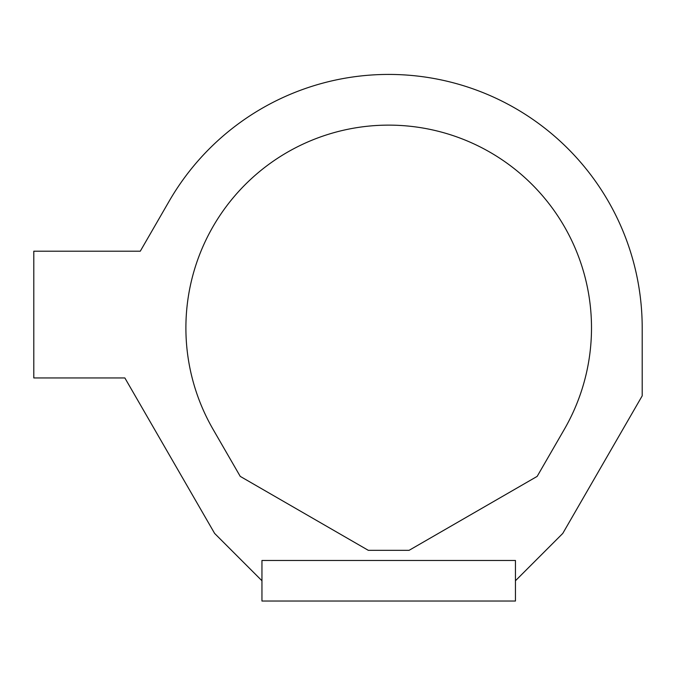 <?xml version="1.0" encoding="UTF-8"?>
<svg xmlns="http://www.w3.org/2000/svg" width="676" height="676" viewBox="0 0 676 676"><rect width="100%" height="100%" fill="white"/><g stroke="black" fill="none" stroke-linecap="round" stroke-linejoin="round"><path stroke-width="1.01" d="M515.45 580.752L562.762 533.44L642.2 395.849L642.2 327.928A253.5 253.5 0 0 0 169.161 201.178L140.278 251.202L33.8 251.202L33.8 377.952L124.866 377.952L214.638 533.44L261.95 580.752M409.081 550.332L537.158 476.386L564.333 429.328A202.8 202.8 0 0 0 388.7 125.128A202.8 202.8 0 0 0 213.067 429.328L240.242 476.386L368.319 550.332L409.081 550.332M515.45 560.472L515.45 601.032L261.95 601.032L261.95 560.472L515.45 560.472"/></g></svg>
